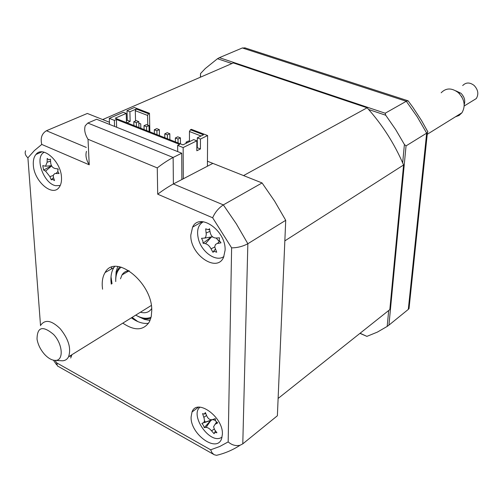 <?xml version="1.0" encoding="UTF-8"?>
<svg xmlns="http://www.w3.org/2000/svg" width="503" height="503" viewBox="0 0 503 503"><rect width="100%" height="100%" fill="white"/><g stroke="black" fill="none" stroke-linecap="round" stroke-linejoin="round"><path stroke-width="0.75" d="M360.098 333.256L366.907 336.369L359.959 333.363M200.521 77.16L200.534 73.557L200.414 77.204M402.664 162.859L404.406 144.499L406.047 145.889L426.663 133.144L417.176 116.727L406.292 101.273L242.333 47.967L245.319 47.986M406.047 145.889L388.938 325.127L408.304 309.389L426.663 133.144L427.915 131.962L421.464 120.412L412.781 107.145L408.084 100.795L406.292 101.273L385.197 113.219L385.732 115.237L395.628 129.485L404.406 144.499M388.687 310.508L387.184 326.416L388.938 325.127M231.908 63.554L217.491 58.713L219.377 57.669L385.197 113.219M368.642 109.497L385.732 115.237M217.491 58.713L205.274 68.546L200.534 73.557M219.377 57.669L242.333 47.967M408.82 101.757L408.084 100.801M409.417 304.849L409.027 308.616L408.304 309.389M427.361 130.899L427.915 131.962M366.907 336.369L377.376 332.106L387.184 326.416M70.709 358.035L71.866 354.747M191.096 417.006C190.272 434.177 216.868 453.379 221.616 438.654L222.389 434.278C223.426 417.037 196.805 397.835 192.014 411.995L191.096 417.006M204.476 420.527L205.394 422.193M207.041 424.727L207.494 425.343M190.813 235.033C189.958 254.65 216.925 273.286 223.602 257.228L225.086 250.28C226.212 230.707 199.433 211.983 192.605 227.136L190.813 235.033M33.33 164.965C33.921 181.005 52.312 197.22 59.09 187.399C60.907 185.01 61.712 181.709 61.492 177.496C61.108 161.52 42.786 145.166 35.971 154.452C33.921 156.93 33.041 160.432 33.33 164.965M122.82 323.14C134.685 331.119 143.556 330.666 149.435 321.782L151.24 316.626L151.768 310.452C152.352 282.579 115.13 253.034 105.102 272.538C102.977 276.002 102.021 280.372 102.228 285.647L102.562 289.206M114.583 266.54L113.867 267.571C111.729 271.023 110.748 275.374 110.937 280.624L111.257 284.17M131.358 317.839C137.445 322.209 143.166 324.02 148.53 323.272M403.582 164.99L284.843 240.868L278.115 398.458L389.819 309.609L403.582 164.99C394.522 143.801 382.368 124.738 367.108 107.787L233.348 62.932L102.681 119.563L109.447 122.254L87.327 113.458L46.439 130.736L86.296 147.442M157.263 167.908L88.019 139.268C84.938 134.251 84.007 129.743 85.246 125.744L87.836 123.046L173.133 157.47L173.384 183.947C168.285 186.745 163.054 190.159 157.703 194.196L157.263 167.908C162.676 163.682 167.971 160.206 173.133 157.47L181.721 153.208L181.866 179.533L173.384 183.947L223.332 204.884C218.497 208.148 214.944 212.448 212.662 217.786L157.703 194.196M88.019 139.268L89.238 164.808C86.189 159.841 85.271 155.345 86.485 151.328M89.238 164.808L41.762 144.43C40.259 138.105 41.818 133.54 46.439 130.736M41.762 144.43L34.386 150.586L27.91 157.835C25.339 155.465 24.584 153.101 25.647 150.743L25.647 150.743M181.866 179.533L212.87 163.381L262.076 182.947L274.613 201.131L285.723 220.314L277.379 415.761L242.786 443.86L240.088 445.243C235.794 446.192 231.826 445.08 228.173 441.911L231.613 247.841L212.662 217.786M285.723 220.314L247.853 243.735C242.679 246.476 237.265 247.841 231.613 247.841M87.836 123.046L96.626 119.261L181.721 153.208M262.076 182.947L223.332 204.884L236.303 223.81L247.853 243.735L242.786 443.86M218.585 454.806L216.516 455.322L214.014 454.674L212.002 452.738L210.656 449.795L219.717 446.513L228.173 441.911M57.417 365.983L56.738 362.896L210.656 449.795M111.018 276.801L112.037 283.717M132.132 317.362L137.809 321.587M111.572 267.231L111.251 269.055M146.65 130.56L146.568 126.718L149.001 125.605L146.436 124.606L143.996 125.712L144.084 129.554M143.996 125.712L146.568 126.718M149.001 125.605L149.121 131.535M156.98 134.628L156.917 130.767L159.344 129.642L156.747 128.623L154.32 129.749L154.383 133.609M154.32 129.749L156.917 130.767M159.344 129.642L159.438 135.596M167.442 138.753L167.398 134.873L169.819 133.729L167.191 132.698L164.764 133.842L164.814 137.715M164.764 133.842L167.398 134.873M169.819 133.729L169.882 139.708M178.043 142.921L178.012 139.023L180.426 137.866L177.76 136.822L175.346 137.985L175.377 141.877M175.346 137.985L178.012 139.023M180.426 137.866L180.464 143.877M136.439 126.542L136.344 122.713L138.784 121.619L136.25 120.626L133.804 121.72L133.911 125.549M133.804 121.72L136.344 122.713M138.784 121.619L138.929 127.523M189.782 141.513L188.468 141.003L186.066 142.179L187.38 142.695M186.066 142.179L186.066 143.336M378.734 318.43L389.819 309.609M183.306 178.779L183.155 147.561L196.849 140.821L196.836 150.755L200.427 148.957L200.458 139.048L207.601 135.533L207.418 166.216M189.468 141.393L189.449 131.522L201.081 135.992M207.601 135.533L191.354 129.315L190.404 129.774L189.449 131.522M114.577 126.423L114.363 120.368L109.302 118.368L123.304 112.276L126.203 113.401L126.479 122.619M126.989 122.82L130.164 121.405L129.893 111.792L127.001 110.673L127.284 120.28L130.164 121.405M126.423 120.663L127.284 120.28M129.893 111.792L136.231 109.019L148.523 113.728L149.485 113.294L149.856 131.824M127.001 110.673L134.314 107.491L149.485 113.294M140.834 128.278L140.733 123.857L138.822 123.109M136.231 109.019L135.294 110.704L147.58 115.426L147.781 125.128M135.294 110.704L135.559 120.94M147.58 115.426L148.523 113.728M196.849 140.821L193.699 139.601L182.954 144.858L115.237 118.192L126.203 113.401M190.404 129.774L203.514 134.798L197.308 137.835L197.295 147.731L196.836 147.957M197.308 137.835L200.458 139.048M200.427 148.957L197.295 147.731M114.363 120.368L116.382 119.481L179.634 144.424L177.653 145.386L183.155 147.561M177.704 151.604L177.653 145.386M116.652 127.246L116.382 119.481M109.528 124.404L109.302 118.368M367.108 107.787L243.559 175.585L207.45 161.224M197.302 145.983L196.981 145.857L196.975 147.888M203.457 425.45L201.879 423.394L203.853 422.551L204.463 420.873L204.13 418.27L202.571 413.598L204.268 414.101L205.375 412.573L206.884 416.22C208.317 418.98 210.16 420.118 212.417 419.621L215.259 418.641L215.617 420.986L217.705 422.916L215.083 424.281L213.561 426.796L214.649 429.782L216.919 432.737L214.806 432.511L214.083 433.705L211.556 430.845C209.537 428.543 207.708 427.399 206.067 427.431L204.293 427.607L203.457 425.45M204.293 427.607L210.669 420.527L201.879 423.394M200.056 407.179C189.845 414.629 208.418 442.929 220.345 438.044L222.056 437.195M216.523 422.155L215.083 424.281M215.51 430.939L214.548 432.63M212.643 419.552L215.391 420.458M212.599 419.596L210.826 420.47L206.067 427.431M210.669 420.527L203.426 422.822M121.185 267.131C117.381 270.08 115.571 274.852 115.74 281.454L115.747 281.567M135.76 315.111C141.557 318.462 146.681 319.147 151.126 317.16M150.774 318.474C146.662 319.524 142.129 318.663 137.181 315.897M120.481 278.813L122.022 274.921C123.637 272.356 125.964 270.947 128.994 270.683M151.673 308.584C149.127 312.332 145.367 313.551 140.394 312.237M115.721 280.033C115.621 274.361 117.004 269.954 119.865 266.816M69.282 356.344L71.589 355.979M57.732 171.202L59.058 173.51L54.865 173.529L53.331 175.057L53.425 177.383L54.525 180.564L52.501 179.389L51.275 179.829L49.885 176.584L45.591 171.121L43.629 170.096L42.761 165.613L45.528 166.21L47.137 162.211L47.194 158.458L48.772 159.828L50.457 159.149L50.69 162.978C51.149 165.977 52.595 167.813 55.028 168.48L58.203 168.977L57.732 171.202M44.314 152.246C34.135 156.703 43.434 183.645 55.739 185.695L60.259 185.475M53.513 177.66L51.859 179.175M57.556 168.882L57.914 169.461M51.583 165.669L43.629 170.096M214.284 251.381L212.92 252.28L211.015 248.79C209.449 245.954 207.607 244.257 205.476 243.704L203.055 243.213L202.841 240.868L201.533 238.303L204.771 238.07L205.784 236.882L206.255 234.467L205.696 228.84L208.424 229.733L209.481 228.714L210.279 232.908C211.21 236.152 213.077 237.856 215.881 238.02L219.484 237.837L219.245 240.478L221.006 242.823L216.831 243.622L215.441 244.565L214.718 246.854L216.705 252.223L214.284 251.381M215.347 249.199L213.486 251.418M203.331 221.748C197.855 225.011 196.302 231.078 198.672 239.95C202.307 252.802 216.648 262.315 223.936 256.461M211.084 237.102L208.185 237.485M212.662 236.888L211.291 237.095L205.476 243.704M216.145 238.007L219.251 241.484M211.04 237.133L203.055 243.213M44.522 354.313C48.282 358.343 51.91 360.368 55.418 360.4C63.919 360.72 62.831 344.065 53.525 334.394C42.661 325.34 37.165 326.937 37.033 339.179C38.002 344.656 40.498 349.704 44.522 354.313M40.869 325.001C45.226 319.198 51.658 320.424 60.171 328.679C68.571 339.047 71.363 348.422 68.553 356.797C67.232 359.343 65.176 360.676 62.397 360.802L60.762 360.708M455.435 116.809L459.101 115.439L461.968 112.754C465.772 105.97 464.583 99.292 458.409 92.715C451.82 87.736 446.073 87.755 441.162 92.791M461.502 96.362L461.987 97.167M472.009 101.197L476.316 98.55C478.881 94.092 478.139 89.716 474.09 85.422C469.752 82.171 465.954 82.222 462.685 85.579M455.8 90.823L460.93 93.256C464.388 96.721 465.482 100.569 464.206 104.794M456.517 91.263L459.49 93.256M27.91 157.835L40.536 325.661M55.028 360.4L56.738 362.896M150.051 320.486L144.524 319.424L138.79 316.745M115.765 278.794L116.111 271.739L117.752 266.508M215.24 418.729L212.417 419.621M214.184 429.04L211.556 430.845M206.557 415.472L203.816 417.327M53.236 175.503L49.885 176.584M51.627 165.902L45.591 171.121M50.558 161.136L47.137 162.211M57.883 171.743L55.959 173.416M209.952 231.305L206.155 233.034M219.528 241.163L217.541 243.446M214.731 247.067L211.015 248.79M407.996 100.782L244.703 47.785M409.027 308.616L427.412 132.597M113.867 267.571L105.102 272.538M41.843 151.875L35.971 154.452M202.193 221.666L192.605 227.136M198.44 407.216L192.014 411.995M240.088 445.243C232.795 449.99 224.935 453.348 216.516 455.328M213.398 454.253L57.675 366.071M56.543 364.732L53.456 360.205M215.422 424.111L216.686 422.294M203.853 422.551L212.159 419.835M204.62 413.906L205.758 413.541M122.022 274.921L129.164 270.796M45.528 166.21L51.501 165.682M208.424 229.733L209.625 229.538M204.771 238.07L212.492 236.743M55.418 360.4L62.397 360.802M461.968 112.754L427.236 134.301M151.309 305.466L68.553 356.797M476.316 98.55L464.206 105.982"/></g></svg>

